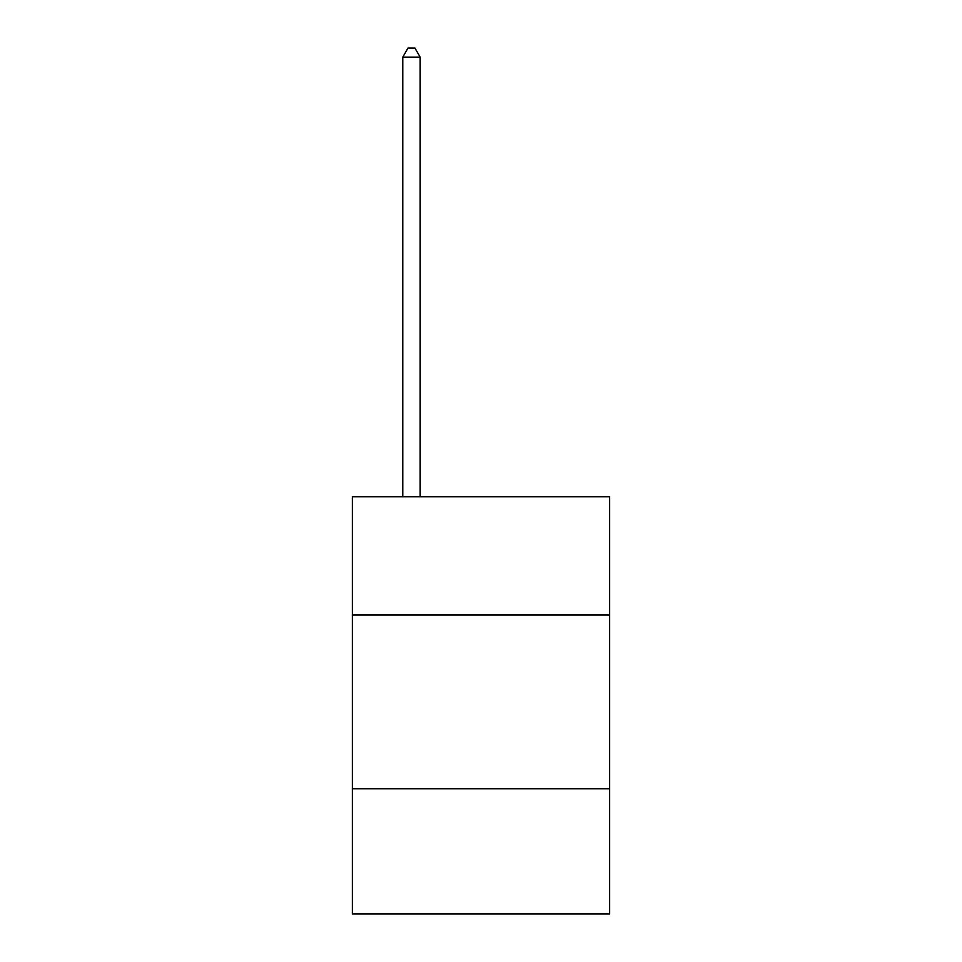 <?xml version="1.0" encoding="UTF-8"?>
<svg xmlns="http://www.w3.org/2000/svg" width="962" height="962" viewBox="0 0 962 962"><rect width="100%" height="100%" fill="white"/><g stroke="black" fill="none" stroke-linecap="round" stroke-linejoin="round"><path stroke-width="1.44" d="M609.631 614.922L609.631 496.717L352.369 496.717L352.369 614.922L609.631 614.922L609.631 913.9L352.369 913.9L352.369 614.922M609.631 788.744L352.369 788.744M420.166 496.717L420.166 57.143L402.777 57.143L402.777 496.717M402.777 57.143L407.996 48.1L414.947 48.1L420.166 57.143"/></g></svg>
